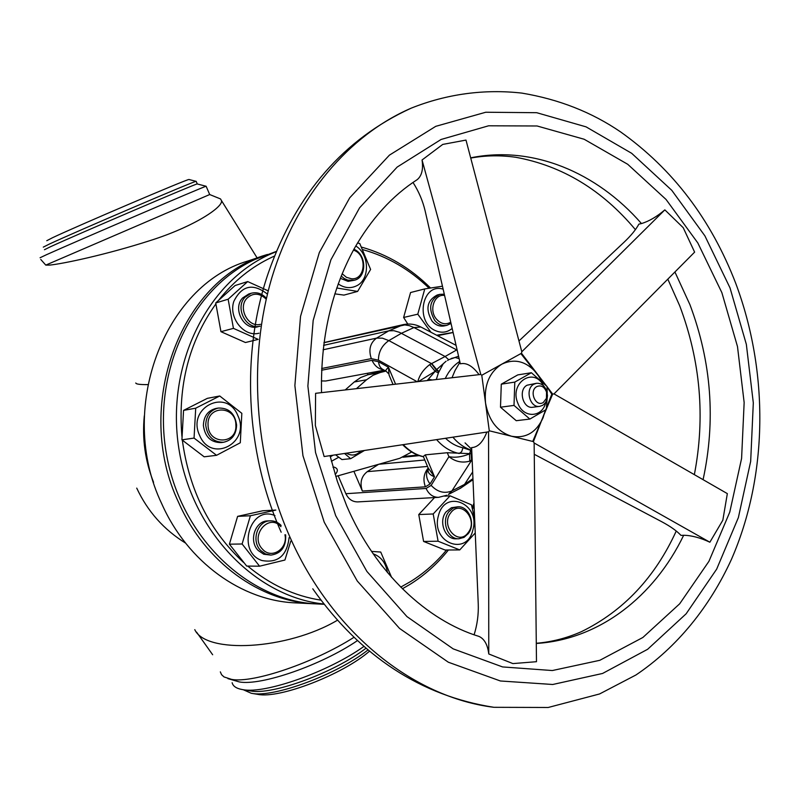 <?xml version="1.0" encoding="UTF-8"?>
<svg xmlns="http://www.w3.org/2000/svg" width="800" height="800" viewBox="0 0 800 800"><rect width="100%" height="100%" fill="white"/><g stroke="black" fill="none" stroke-linecap="round" stroke-linejoin="round"><path stroke-width="1.2" d="M144.3 415.87C142.06 438.75 145.15 460.89 153.56 482.29M135.79 382.98C135.9 384.13 139.87 384.68 147.71 384.61M267.37 254.45L248.04 260.97C164 285.33 116.45 409.57 161.79 503.87C187.7 562.3 242 600.85 295.63 602.89L316.09 603.89M266.04 254.89C180.84 279.52 132.6 406.36 178.74 502.72C205.09 562.41 260.25 601.75 314.6 603.82M40.77 259.46L45.78 265.11L49.77 265.09C63.03 263.78 106.03 254.74 149.95 240.63C194.66 226.5 223.93 206.56 221.42 200.49L220.5 198.92L218.13 197.96M243.22 689.71L251.27 693.28L257.83 694.37C279.36 698.95 342.55 674.66 369.45 651.23M251.27 693.28L251.65 693.34C273.63 697.95 337.18 674.43 367.96 649.98M232.13 682.71C233 686.23 236.39 688.51 242.29 689.56L250.57 690.94C272.29 695.4 334.77 672.47 365.93 648.26M242.29 689.56L242.82 689.64C265.19 694.16 328.56 671.79 363.86 646.47M227.91 678.63L239.34 681.93C261.01 686.05 321.44 665.15 357.38 640.65M353.89 637.36C314.27 662.63 253.47 683.38 231.69 679.42L224.01 676.93L221.58 674.7L220.33 671.87M46.78 240.71L52.52 237.73C77.1 226.04 187.42 178.97 188.95 179.49L189.18 179.55M43.28 247.13L49.38 244.06C75.72 231.75 194.88 180.82 196.05 181.34L196.2 181.43M44.45 249.72L50.57 246.7C77 234.5 196.27 183.47 197.19 183.94L197.36 183.99M40.08 257.74L46.64 254.64C75.25 241.74 205.7 185.8 206.06 186.25L206.15 186.3M45.78 265.11L209.69 194.54L220.5 198.92M445.55 438.28C450.78 443.29 456.59 446.46 462.98 447.79L461.66 451.7L459.25 453.5C450.67 451.71 443.12 447.09 436.61 439.62M403.28 444.64C409.16 450.87 415.86 454.87 423.38 456.63M471.89 453.72L447.28 452.72L425.29 454.86L423.31 456.45L428.1 467.84L434.5 476.77C429.29 474.8 427.24 472.09 428.37 468.63M323.87 604.01C255.73 597.02 191.68 531.29 178.88 448.64C165.69 366.07 206.43 283 269.21 254.65L276.31 251.61M361.55 247.11C387.48 254.44 410.48 268.07 430.55 288M474.08 505.51L472.57 509.2M448.43 550C437.44 563.74 424.71 575.15 410.23 584.23L402.38 588.78M276.4 251.39L255.27 259.35C191.76 287.92 151.35 372.74 166.67 455.38C181.53 538.1 248.68 601.27 317.43 603.96L324.09 604.29M400.73 587.12L410.78 581.44C424.22 573.03 436.15 562.56 446.56 550.01M472.17 507.57L473.98 503.13M429.12 288.22C409.68 269.44 387.56 256.58 362.75 249.62M274.5 256.06L272.08 257.16C251.71 266.66 233.97 280.92 218.88 299.96M333.16 455.18L330.29 456.83M345.21 389.94L354.25 381.98L360.71 377.51L367.86 374.78L380.26 372.5L373.06 375.27L366.55 379.78L356.45 388.65M335 474.01L335.82 473.72C338.29 470.56 337.73 468.36 334.14 467.11L333.07 467.45M536.5 383.29L527.08 385.21C517.88 389.76 522.98 409.14 532.86 407.24L539.72 406.36C529.8 408.27 524.68 388.77 533.91 384.19L536.5 383.29C541.42 383.03 544.88 385.81 546.89 391.6L547.44 395.52C547.31 400.07 545.67 403.36 542.51 405.4L539.72 406.36M536.8 386.58C528.7 390.74 535.52 407.49 543.26 402.51L546.45 398.35L546.55 392.15C544.44 386.74 541.19 384.88 536.8 386.58M531.38 372.73L517.78 374.9L501.29 384.17L500.49 407.21L516.24 420.7L529.87 419.07L514.01 405.41L514.79 382.1L531.38 372.73L547.02 386.45L547.23 393.12M545.79 402.03C542.89 417.6 523.58 418.8 517.95 403.47C508.83 383.07 533.77 366.19 543.52 385.79M312.77 588.81C360.59 656.4 420.98 695.9 493.93 707.31C413.36 697.46 331.24 632.45 289.03 535C254.02 454.92 247.84 357.98 272.06 277.03C296.62 196.16 349.39 134.93 411.07 108.21C343.96 138.97 296.57 193.35 268.88 271.35C240.71 351.38 245.13 451.22 281.17 532.21M452.88 437.17C458.31 443.62 464.6 448 471.75 450.3M504.29 362.78L481.78 375.26L480.81 374.46L315.6 393.32L315.35 425.53L324.13 456.54L488.56 431.81L489.28 430.79L514.3 436.93M416.29 180.24L417.19 179.66C421.79 175.86 423.41 169.31 422.05 159.99L480.81 374.46M518.96 340.96L623.92 242.36C630.99 235.67 635.97 229.6 638.86 224.16L641.46 223.56C648.99 221.3 656.79 216.74 664.85 209.87L521.81 351.76L465.99 140.08L442.73 144.42L422.05 159.99M532.74 441.45L552.68 394.08L554 393.9L694.62 252.13L683.22 227.7L664.85 209.87M694.35 474.65C705.4 417.33 700.51 361.04 679.7 305.78L667.82 279.15M635.4 229.64C602.16 189.94 562.31 165.83 515.84 157.29C500.49 155.11 485.45 155.37 470.73 158.07M413 182.45C418.72 191.35 422.78 200.87 425.16 211.02L460.32 363.83C466.38 362.4 472.6 365.96 478.97 374.52M520.09 345.25L521.16 349.3M508.76 435.56L533.43 441.62L551.79 394.2L547.04 386.93M545.84 385.26L520.86 353.6M259.01 333.2C243.93 337.39 228.18 317.59 233.87 301.28C241.88 285.41 252.99 282.96 267.18 293.92M258.16 339.37L233.44 328.37L228.14 299.22L247.69 281.57L268.06 290.78M247.69 281.57L235.08 285.53L215.72 302.96L220.95 331.68L245.45 342.52L258.16 339.4M265.88 298.86C259.38 292.9 253.07 292.68 246.97 298.2C237.55 307.7 248.02 327.9 260.43 324.32M260.12 326.16C246.32 330.28 234.55 307.77 245.07 297.2L251.18 293.26C256.73 291.86 261.7 293.43 266.11 297.98M251.18 293.26L248.77 293.99L242.67 297.91C232.06 308.58 244.16 331.2 257.98 326.72M289.09 537.64C286.93 555.71 277.89 563.34 261.97 560.53C236.05 552.06 250.04 504.57 274.97 515.62M290.77 541.15L284.92 560.04L259.58 566.2L242.11 543.99L250.38 515.76L275.83 510.07L262.8 510.76L237.61 516.37L229.4 544.19L246.68 566.07L259.58 566.2M280.94 526.67C268.75 512.54 249.28 536.2 262.58 549.27C271.57 559.64 288.21 548.67 284.94 534.74M285.64 534.85C286.24 546.75 281.35 553.5 270.97 555.1L265.48 553.93L260.73 550.54C250.84 541.03 257.48 520.64 270.31 520.83C274.45 520.74 278.05 522.28 281.12 525.46M270.31 520.83L267.84 520.93C255.04 520.74 248.4 541.08 258.28 550.56L263.77 554.25L270.97 555.1M373.2 553.83C381.12 556.72 385.88 562.97 387.47 572.57M371.54 551.4L380.73 552.05L391.6 577.37M380.2 563.48L382.42 566.35M355.78 245.95C369.79 254.54 370.1 279.98 356.22 285.99C350.21 288.71 344.21 288.01 338.2 283.89M357.5 242.99L359.75 243.49L370.6 269.43L357.62 291.42L336.75 287.98M334.79 293.85L343.97 295.1L357.62 291.42M342.15 273.73L346.44 277.32L351.45 278.76C365.72 280.26 367.48 254.31 353.43 250.12M353.91 249.26C366.69 254.25 367.11 277.4 354.44 280.22L347.76 280.14L344.29 278.57L341.2 276.04M340.31 278.3L348.07 281.37L354.44 280.22M237.86 415.65C251 442.68 211.31 463.88 199.64 435.45C186.37 407.72 226.8 387.4 237.86 415.65M216.56 455.31L194.06 438.08L195.71 408.19L219.75 395.99L241.83 413.33L240.3 442.76L216.56 455.31L204.17 456.81L181.91 439.84L183.56 410.39L207.35 398.35L219.75 395.99M208.05 424.99C208.09 445.1 237.28 444.85 235.88 424.99C235.97 405.15 206.82 404.9 208.05 424.99M236.61 425.11C236.24 434.62 231.89 440.34 223.56 442.26C213.27 442.28 207.32 436.57 205.72 425.11C206.07 415.86 210.24 410.18 218.22 408.07C228.8 407.73 234.93 413.41 236.61 425.11M218.22 408.07L215.87 408.48C207.89 410.59 203.73 416.26 203.38 425.48C204.99 436.9 210.92 442.6 221.19 442.58L223.56 442.26M452.17 328.43C447.14 332.56 441.54 333.28 435.39 330.6C414.7 321.93 422.23 282.46 443.14 289.16M430.97 332.26L417.79 314.18L424.77 288.91L442.46 286.2M424.77 288.91L410.56 292.53L403.62 317.47L407.77 324.02M444.59 295.45C434.22 293.66 428.53 310.5 436.61 319.28C441.06 324 445.77 324.97 450.74 322.21M451.03 323.46L446.91 325.32C442.4 326.13 438.37 324.54 434.82 320.57C427.96 308.57 429.66 299.82 439.92 294.34L444.3 294.19M439.92 294.34L437.19 295.01C426.94 300.48 425.25 309.2 432.09 321.17C435.64 325.14 439.66 326.72 444.17 325.91L446.91 325.32M438.43 515.73C444.86 488.48 480.69 503.68 472.89 529.9C466.94 557.03 430.52 542.54 438.43 515.73M475.24 532.97L459.75 549.92L438.1 541.22L433.2 513.97L450.06 495.83L471.47 504.82L474.67 519.48M434.54 497.57L418.76 514.56L423.59 541.44L445.06 550.02L459.75 549.92M468.18 532.57C478.65 519.64 460.52 498.99 450.72 512.85C440.07 525.9 458.55 546.59 468.18 532.57M448.83 511.79L452.87 508.22L457.74 506.81C468.92 505.69 476.06 524.1 468.22 533.68L464.02 537.39L458.92 538.76C447.87 539.58 440.96 521.21 448.83 511.79M457.74 506.81L451.43 507.71L446.05 511.91C438.2 521.31 445.1 539.63 456.13 538.8L458.92 538.76M335.58 454.82L341.92 459.57L350.67 458.68L344.53 453.47M364.45 450.48L350.67 458.68M360.82 451.02C356.53 455.47 351.69 456.2 346.32 453.2M450.06 495.83L444.72 496.13M438.1 541.22L423.59 541.44M433.2 513.97L418.76 514.56M437.51 335.68L453.12 332.54M453.1 332.46L436.68 335.24M417.79 314.18L403.62 317.47M194.06 438.08L181.91 439.84M195.71 408.19L183.56 410.39M242.11 543.99L229.4 544.19M250.38 515.76L237.61 516.37M233.44 328.37L220.95 331.68M228.14 299.22L215.72 302.96M521.81 351.76L521.48 353.26L499.3 365.55M485.06 399.53L486 406.5M534.21 449.81L534.17 445.55M474.11 634.78C477.26 624.67 478.64 614.43 478.25 604.04L471.63 447.59C477.86 447.32 482.91 442.2 486.78 432.24M534.26 454.29L661.74 521.73C670.34 526.32 676.76 530.87 681 535.39L683.67 535.27C691.53 535.41 700.26 537.72 709.87 542.22L722.84 520.19L727.34 493.62L554 393.9M536.29 643.27C551.73 642 566.79 638.13 581.46 631.65C623.41 611.08 655 577.54 676.25 531.03M477.93 636.07L478.98 636.41C484.36 638.85 487.63 644.7 488.77 653.96L512.88 663.59L536.48 661.7L534.14 442.98L533.43 441.62M459.75 361.39C453.6 365.39 448.77 371.1 445.25 378.52M546.28 385.7L521.48 353.26M481.78 375.26L489.28 430.79M551.79 394.2L552.68 394.08L547.03 386.68M488.77 653.96L488.56 431.81M709.87 542.22L534.14 442.98M514.79 382.1L501.29 384.17M514.01 405.41L500.49 407.21M547.16 398.35L546.29 409.48L529.87 419.07M331.41 461.3L338.73 457.24M411.65 452.03L399.78 458.3L335.75 476.45M380.26 372.5L385.84 371.12M384.91 370.56L367.86 374.78M462.98 447.79L471.76 450.68M432.32 379.99L428.32 379.29L436.64 369.57L446.09 361.23M443.08 364.02L438.38 372.91L436.31 379.54M459.11 358.6L455.15 357.5L449.99 359.25L458.57 356.23M455.15 357.5L451.19 358.47M471.85 452.86L471.94 454.77M472.14 459.55L469.8 461.14C462.27 463.21 455.31 461.72 448.93 456.67C455.13 457.9 461.99 456.98 469.51 453.89L469.8 461.14M471.7 450.68L471.12 453.79L471.61 460.35L451.89 490.94C444.36 493.91 437.45 492.06 431.16 485.38L448.93 456.67L447.28 452.72M446.87 495.25L438.59 497.34L357.76 501.9C352.47 501.92 348.51 499.18 345.87 493.71L338.15 475.77M378.59 464.31L367.25 471.65C361.25 476.44 359.62 482.91 362.36 491.05L353.89 471.31M459.19 488.9L462.29 487L464.53 484.4L472.66 471.96M388.38 373.48L386.13 371.24C385.25 370.91 386.02 369.59 388.46 367.26L389.04 375L393.03 384.48M417.81 381.65C419.5 375.11 423.44 369.44 429.65 364.63L445.11 356.5L448.7 359.71L447.57 360.56M449.99 359.25L448.7 359.71M457.24 350.44L456.48 350.05L457.07 349.74M422.25 327.72L420.86 327C415.25 324.19 409.48 323.38 403.55 324.57L388.79 330.84L393.87 330.69L399.49 332.34L445.11 356.5L456.48 350.05M457.17 350.15L413.97 327.55L401.43 333.28L388.86 340.59C381.96 345.39 378.48 351.92 378.43 360.19L417.16 381.72M431.61 363.42L436.64 369.57L439.14 371.49M323.6 345.35L388.79 330.84L376.56 338.12L382.38 338.16L388.86 340.59L431.36 363.55L436.29 369.99L438.94 371.81M429.65 364.63L435.18 371.32L418.39 381.58M403.55 324.57L323.95 342.59M367.37 373.3L367.98 374.75M427.1 380.59L428.32 379.29L427.77 380.51M215.84 303.97C189.04 341.57 177.73 385.7 181.92 436.37M182.34 440.2C189.16 490.15 209.57 530.91 243.58 562.48M247.71 566.08C270.18 584.75 294.59 596.1 320.93 600.15M424.8 460L378.73 464.27M384.23 370.18L325.67 381L321.35 380.94M194.78 629.64C205.77 654.09 286.96 650.07 337.39 620.26M459.94 362.2L455.04 370.51L452 377.75M730.03 287.93L704.91 235.88L671.77 190.31L631.68 153.31L586.07 126.86L536.7 112.7L485.76 112.24L435.74 126.34L389.45 155.12L349.73 197.8L319.33 252.52L300.53 316.37L294.88 385.56L302.95 455.7L324.25 522.24L357.25 580.98L399.58 628.46L448.34 662.22L500.4 680.98L552.72 684.49L602.57 673.46L647.65 649.28L686.14 613.79L716.68 569.12L738.38 517.55L750.67 461.38L753.31 402.89L746.34 344.33L730.03 287.93M721.87 292.65L697.81 242.93L666.07 199.48L627.73 164.29L584.15 139.25L537.07 125.98L488.58 125.8L441.07 139.47L397.17 167.07L359.6 207.78L330.89 259.83L313.17 320.44L307.88 386.05L315.54 452.54L335.68 515.64L366.89 571.42L406.95 616.6L453.16 648.86L502.57 666.93L552.33 670.54L599.83 660.3L642.87 637.48L679.68 603.8L708.95 561.29L729.77 512.11L741.59 458.45L744.15 402.54L737.49 346.56L721.87 292.65M641.46 223.56C596.79 172.23 532.37 145.14 470.67 157.85M703.08 479.67C715.87 420.53 711.49 362.2 689.94 304.68L674.92 271.99M541.74 381.32L537.16 373.77C526.64 361.3 514.85 358.1 501.8 364.17C489.39 372.15 483.97 385.1 485.53 403.02C488.78 420.72 497.45 431.79 511.54 436.25C525.75 438.68 536.27 432.51 543.1 417.73L545.36 410.08M536.29 643.46C599.24 639.58 654.22 596.53 683.67 535.27M354.25 381.98L366.55 379.78M470.62 450.51L469.51 453.89M438.38 372.91L435.18 371.32M362.36 491.05L425.39 486.82L430.05 483.99L434.5 476.77L425.29 454.86M438.59 497.34C433.04 497.34 428.87 494.38 426.08 488.45L345.87 493.71M426.08 488.45L431.16 485.38M471.68 480.58L472.99 479.77M472.95 478.67L464.53 484.4L451.89 490.94L448.44 494.43L460.96 487.98M425.39 486.82C422.82 479.68 423.75 473.43 428.18 468.09M430.05 483.99C426.08 478.59 425.52 473.46 428.36 468.6M321.59 370.24L372.02 360.31L378.55 361.74L388.46 367.26L395.58 384.19M323.09 349.79L376.56 338.12C370.12 342.94 368.37 349.77 371.31 358.63L378.43 360.19M371.31 358.63L321.66 368.5M456.07 345.35L420.86 327L413.97 327.55L409.26 325.63L404.82 324.91L323.93 342.72M372.02 360.31C374.56 365.83 378.41 368.99 383.56 369.8M378.55 361.74C378.94 365.77 380.57 368.43 383.43 369.73L385.78 371.04M419.43 455.63L402.92 457.23M427.51 466.45L367.25 471.65M136.73 488.11C147.56 511.33 163.84 529.66 185.56 543.1M221.42 200.49L257.12 257.9M206.12 186.24L209.7 194.54M411.07 108.21C447.06 93.8 484.85 88.91 521.85 93.1C558.9 99.29 591.86 112.25 620.71 131.99C672.76 169.02 711.1 219.45 735.71 283.27C768.99 372.13 768.08 475.46 731.42 559.42C709.7 606.82 677.22 647.18 635.95 674.98L599.57 693.96L548.21 707.48L493.93 707.31M478.98 636.41C427.32 620.61 375.53 573.02 346.78 506.06L337.35 481.39L330.01 455.66M321.52 392.64C320.51 338.5 331.36 290.61 354.06 248.98C371.4 218.68 392.45 195.57 417.19 179.66M465.05 442.89L471.7 449.3M546.55 392.15L546.89 391.6M334.14 467.11L333.01 467.21M423.42 456.71C416.26 455.38 409.33 451.38 402.64 444.73M472.99 479.69L462.29 487M417.9 455.08L404.91 456.36M197.19 183.94L206.06 186.25M196.15 181.31L197.27 183.92M188.95 179.49L196.05 181.34M212.65 654.74L196.59 632.16"/></g></svg>
